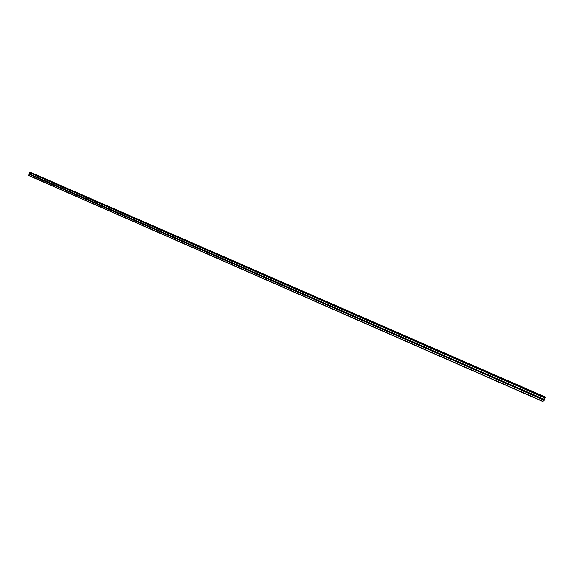 <?xml version="1.0" encoding="UTF-8"?>
<svg xmlns="http://www.w3.org/2000/svg" width="574" height="574" viewBox="0 0 574 574"><rect width="100%" height="100%" fill="white"/><g stroke="black" fill="none" stroke-linecap="round" stroke-linejoin="round"><path stroke-width="0.86" d="M32.467 175.149L32.338 175.838L32.467 175.149M38.236 177.675L38.063 178.356L38.236 177.675M44.054 180.222L43.925 180.918L44.054 180.222M49.931 182.797L49.795 183.493L49.931 182.797M55.857 185.395L55.721 186.091L55.857 185.395M61.834 188.014L61.655 188.703L61.834 188.014M67.876 190.654L67.739 191.357L67.876 190.654M73.967 193.323L73.831 194.034L73.967 193.323M80.116 196.014L79.973 196.724L80.116 196.014M86.322 198.733L86.179 199.451L86.322 198.733M92.586 201.481L92.443 202.199L92.586 201.481M98.915 204.251L98.771 204.968L98.915 204.251M105.3 207.042L105.157 207.766L105.3 207.042M111.743 209.869L111.6 210.593L111.743 209.869M118.251 212.717L118.108 213.449L118.251 212.717M124.823 215.594L124.673 216.326L124.823 215.594M131.453 218.5L131.31 219.239L131.453 218.5M138.155 221.435L138.004 222.174L138.155 221.435M144.913 224.398L144.77 225.137L144.913 224.398M151.744 227.39L151.601 228.136L151.744 227.39M158.646 230.411L158.496 231.157L158.646 230.411M165.613 233.46L165.463 234.214L165.613 233.46M172.645 236.538L172.494 237.299L172.645 236.538M179.755 239.652L179.605 240.413L179.755 239.652M186.93 242.795L186.78 243.563L186.93 242.795M194.184 245.973L194.026 246.741L194.184 245.973M201.51 249.181L201.287 249.934L201.51 249.181M208.907 252.424L208.749 253.199L208.907 252.424M216.384 255.695L216.226 256.47L216.384 255.695M223.939 259.003L223.781 259.785L223.939 259.003M231.573 262.347L231.408 263.129L231.573 262.347M239.279 265.719L239.121 266.508L239.279 265.719M247.071 269.134L246.913 269.931L247.071 269.134M254.949 272.585L254.784 273.382L254.949 272.585M262.906 276.065L262.741 276.869L262.906 276.065M270.95 279.588L270.784 280.399L270.95 279.588M279.079 283.154L278.828 283.936L279.079 283.154M287.294 286.749L287.129 287.567L287.294 286.749M295.603 290.387L295.352 291.183L295.603 290.387M303.998 294.067L303.746 294.864L303.998 294.067M312.493 297.784L312.321 298.609L312.493 297.784M321.074 301.544L320.809 302.347L321.074 301.544M329.749 305.339L329.584 306.179L329.749 305.339M338.524 309.185L338.359 310.025L338.524 309.185M347.399 313.067L347.227 313.913L347.399 313.067M356.368 316.999L356.203 317.845L355.894 317.537L356.368 316.999M365.444 320.974L365.731 321.246L365.164 321.799L365.444 320.974M374.621 324.992L374.908 325.271L374.341 325.824L374.621 324.992M383.906 329.06L384.013 329.863L383.619 329.892L383.906 329.06M393.298 333.171L393.125 334.039L392.795 333.716L393.298 333.171M402.797 337.333L403.091 337.612L402.503 338.172L402.797 337.333M412.405 341.537L412.232 342.42L411.888 342.082L412.405 341.537M422.127 345.799L421.955 346.682L421.603 346.344L422.127 345.799M431.964 350.104L431.791 350.994L431.44 350.657L431.964 350.104M441.923 354.467L442.03 355.299L441.614 355.32L441.923 354.467M451.996 358.879L452.298 359.173L451.688 359.74L451.996 358.879M462.192 363.342L462.3 364.181L461.876 364.21L462.192 363.342M472.51 367.862L472.617 368.709L472.187 368.73L472.51 367.862M482.949 372.433L483.265 372.734L482.626 373.308L482.949 372.433M493.518 377.061L493.633 377.922L493.195 377.943L493.518 377.061M504.223 381.753L504.331 382.614L503.893 382.636L504.223 381.753M515.057 386.496L515.38 386.804L514.72 387.385L515.057 386.496M526.028 391.296L526.351 391.604L525.691 392.193L525.633 391.296L526.028 391.296M537.135 396.16L537.242 397.043L536.79 397.057L536.518 396.727L537.135 396.16M542.796 401.506L28.808 175.587L29.389 172.681L30.042 172.537L544.618 397.265L544.59 397.804L545.293 396.964L544.109 400.43L542.796 401.506L544.611 397.265L30.042 172.537M30.939 172.932L545.142 397.108M31.355 172.681L545.293 396.964L31.355 172.681M544.396 398.636L544.26 399.023M544.195 398.729L544.044 399.124L544.195 398.729M544.03 399.131L544.432 398.578M537.192 396.196L537.479 396.727M525.963 392.229L536.568 396.878M514.993 387.421L525.468 392.013M504.159 382.671L514.505 387.206M493.461 377.979L503.678 382.456M482.892 373.344L492.98 377.771M472.445 368.766L482.418 373.136M462.127 364.239L471.979 368.558M451.939 359.769L461.668 364.038M441.865 355.356L451.48 359.568M431.906 350.987L441.413 355.155M422.069 346.674L431.469 350.793M412.347 342.413L421.632 346.481M402.74 338.201L411.917 342.219M393.24 334.032L402.309 338.014M383.855 329.914L392.817 333.846M374.571 325.845L383.432 329.734M365.394 321.82L374.155 325.666M356.318 317.845L364.985 321.641M347.349 313.906L355.916 317.666M338.473 310.017L346.947 313.734M329.698 306.172L338.079 309.845M321.024 302.369L329.311 305.999M312.443 298.602L320.636 302.197M303.833 294.885L312.055 298.437M295.438 291.205L303.574 294.713M287.129 287.567L295.18 291.04M278.914 283.958L286.878 287.395M270.784 280.399L278.67 283.793M262.863 276.862L270.541 280.234M254.784 273.382L262.505 276.704M247.028 269.923L254.547 273.217M239.236 266.508L246.677 269.766M231.53 263.122L238.892 266.35M223.896 259.778L231.186 262.971M216.226 256.47L223.559 259.627M208.864 253.191L216.003 256.32M201.467 249.941L208.534 253.041M194.141 246.734L201.137 249.798M186.894 243.555L193.818 246.59M179.712 240.406L186.572 243.412M172.609 237.292L179.397 240.262M165.57 234.206L172.293 237.148M158.611 231.15L165.262 234.07M151.708 228.129L158.295 231.013M144.878 225.13L151.4 227.993M138.119 222.167L144.576 225.001M131.417 219.225L137.817 222.03M124.788 216.319L131.116 219.096M118.215 213.442L124.486 216.19M111.708 210.586L117.921 213.313M105.264 207.759L111.413 210.457M98.879 204.961L104.977 207.63M92.55 202.184L98.592 204.832M86.287 199.436L92.27 202.062M80.08 196.717L86.007 199.314M73.931 194.019L79.808 196.595M67.84 191.35L73.659 193.904M61.805 188.703L67.567 191.235M55.822 186.084L61.533 188.588M49.895 183.486L55.556 185.962M44.026 180.91L49.637 183.364M38.207 178.356L43.76 180.796M32.438 175.831L37.949 178.241M28.973 174.309L32.18 175.716M28.7 175.364L542.817 401.269M537.07 397.1L543.356 399.856M526.136 392.171L536.518 396.727M526.351 391.604L536.74 396.16M526.243 391.475L536.855 396.125M526.114 391.346L526.365 391.855M515.165 387.364L525.425 391.855M515.38 386.804L525.633 391.296M515.273 386.675L525.748 391.26M515.172 386.56L515.395 387.041M504.331 382.614L514.462 387.055M504.539 382.054L514.677 386.496M504.438 381.925L514.785 386.46M504.367 381.839L504.56 382.291M493.633 377.922L503.635 382.306M493.834 377.362L503.843 381.753M493.733 377.24L503.958 381.717M493.69 377.183L493.855 377.584M483.057 373.287L492.944 377.62M483.265 372.734L493.152 377.068M483.157 372.605L493.26 377.032M483.143 372.583L483.286 372.942M472.617 368.709L482.382 372.985M472.818 368.156L482.583 372.44M472.84 368.35L482.691 372.397M462.3 364.181L471.943 368.415M462.493 363.636L472.144 367.862M462.393 363.514L472.251 367.826M452.104 359.711L461.639 363.894M452.298 359.173L461.833 363.349M452.197 359.044L461.934 363.306M442.03 355.299L451.451 359.424M442.238 354.825L451.645 358.886M442.124 354.632L451.745 358.843M431.791 350.994L441.384 355.012M432.265 350.398L441.578 354.474M432.165 350.269L441.671 354.438M422.234 346.624L431.44 350.657M422.428 346.086L431.626 350.118M422.328 345.964L431.72 350.075M412.512 342.355L421.603 346.344M412.699 341.824L421.797 345.806M412.598 341.702L421.883 345.77M402.905 338.143L411.888 342.082M403.091 337.612L412.075 341.552M402.984 337.49L412.168 341.508M393.405 333.982L402.288 337.878M393.585 333.451L402.474 337.347M393.484 333.329L402.561 337.304M384.013 329.863L392.795 333.716M384.193 329.34L392.975 333.185M384.092 329.218L393.061 333.142M374.729 325.795L383.41 329.598M374.908 325.271L383.59 329.074M374.808 325.149L383.676 329.031M365.552 321.77L374.133 325.53M365.731 321.246L374.313 325.006M365.631 321.131L374.392 324.97M356.476 317.788L364.964 321.512M356.655 317.271L365.136 320.988M356.547 317.149L365.215 320.952M347.507 313.856L355.894 317.537M347.679 313.339L356.067 317.02M347.579 313.225L356.145 316.977M338.631 309.967L346.926 313.605M338.803 309.458L347.098 313.088M338.703 309.336L347.177 313.045M329.856 306.121L338.064 309.716M330.021 305.612L338.229 309.207M329.928 305.49L338.308 309.164M321.182 302.319L329.297 305.87M321.347 301.809L329.462 305.361M321.246 301.687L329.533 305.318M312.593 298.552L320.622 302.075M312.758 298.049L320.787 301.565M312.658 297.928L320.859 301.522M304.105 294.835L312.048 298.315M304.27 294.326L312.206 297.806M304.17 294.211L312.278 297.762M295.71 291.147L303.56 294.591M295.868 290.652L303.725 294.089M295.768 290.53L303.789 294.046M287.402 287.509L295.172 290.918M287.56 287.007L295.33 290.415M287.459 286.892L295.395 290.365M279.186 283.908L286.871 287.273M279.344 283.413L287.029 286.778M279.244 283.291L287.093 286.727M271.057 280.342L278.655 283.678M271.208 279.847L278.813 283.176M271.115 279.732L278.878 283.133M263.014 276.819L270.533 280.112M263.165 276.324L270.691 279.617M263.064 276.209L270.749 279.574M255.057 273.324L262.497 276.589M255.208 272.837L262.648 276.094M255.107 272.722L262.705 276.051M247.179 269.873L254.54 273.102M247.329 269.385L254.698 272.614M247.229 269.271L254.748 272.564M239.387 266.458L246.677 269.651M239.537 265.97L246.82 269.163M239.437 265.855L246.877 269.12M231.674 263.079L238.884 266.236M231.824 262.591L239.035 265.755M231.724 262.483L239.085 265.705M224.039 259.728L231.179 262.863M224.19 259.247L231.329 262.375M224.09 259.139L231.379 262.332M216.491 256.42L223.551 259.513M216.635 255.939L223.695 259.032M216.534 255.825L223.752 258.989M209.015 253.141L216.003 256.205M209.158 252.668L216.147 255.724M209.058 252.553L216.197 255.681M201.61 249.898L208.534 252.933M201.754 249.425L208.678 252.452M201.653 249.31L208.721 252.409M194.285 246.684L201.137 249.69M194.428 246.21L201.28 249.216M194.328 246.103L201.323 249.166M187.038 243.505L193.818 246.483M187.174 243.039L193.955 246.009M187.081 242.924L194.005 245.959M179.856 240.363L186.572 243.304M179.992 239.889L186.708 242.831M179.899 239.781L186.751 242.78M172.752 237.241L179.397 240.162M172.889 236.775L179.533 239.688M172.788 236.667L179.576 239.638M165.714 234.163L172.293 237.048M165.85 233.697L172.43 236.581M165.75 233.582L172.473 236.531M158.747 231.107L165.262 233.962M158.883 230.64L165.398 233.496M158.783 230.533L165.441 233.446M151.852 228.079L158.302 230.906M151.981 227.62L158.431 230.447M151.888 227.512L158.474 230.396M145.021 225.087L151.407 227.885M145.15 224.628L151.536 227.426M145.05 224.52L151.579 227.376M138.255 222.124L144.583 224.893M138.384 221.664L144.713 224.434M138.291 221.557L144.748 224.384M131.554 219.182L137.817 221.93M131.683 218.73L137.947 221.471M131.59 218.622L137.982 221.421M124.924 216.276L131.123 218.995M125.046 215.824L131.252 218.543M124.953 215.716L131.288 218.493M118.352 213.399L124.493 216.089M118.474 212.947L124.623 215.637M118.38 212.839L124.658 215.587M111.844 210.543L117.928 213.212M111.966 210.091L118.057 212.76M111.873 209.984L118.086 212.71M105.401 207.716L111.428 210.357M105.523 207.271L111.55 209.912M105.422 207.164L111.578 209.862M99.015 204.918L104.985 207.537M99.137 204.473L105.107 207.085M99.037 204.366L105.135 207.035M92.687 202.141L98.606 204.739M92.809 201.704L98.721 204.294M92.715 201.596L98.757 204.244M86.423 199.4L92.285 201.969M86.545 198.956L92.4 201.524M86.444 198.848L92.428 201.474M80.216 196.674L86.021 199.221M80.331 196.236L86.136 198.776M80.238 196.129L86.165 198.726M74.068 193.983L79.815 196.502M74.182 193.538L79.937 196.064M74.089 193.438L79.965 196.014M67.976 191.307L73.673 193.804M68.091 190.869L73.788 193.366M67.997 190.769L73.816 193.316M61.935 188.659L67.581 191.135M62.049 188.229L67.696 190.704M61.956 188.121L67.725 190.647M55.958 186.041L61.547 188.494M56.065 185.61L61.662 188.057M55.979 185.502L61.691 188.007M50.031 183.443L55.57 185.876M50.139 183.013L55.685 185.438M50.046 182.905L55.707 185.388M44.155 180.867L49.651 183.278M44.27 180.437L49.759 182.841M44.176 180.336L49.78 182.79M38.336 178.313L43.775 180.702M38.444 177.89L43.889 180.272M38.35 177.789L43.911 180.222M32.567 175.787L37.963 178.155M32.675 175.364L38.071 177.725M32.582 175.257L38.092 177.675M537.357 396.34L543.65 399.102M29.389 172.681L544.188 397.682M29.116 173.743L32.331 175.149M537.458 396.476L543.643 399.181M537.242 397.043L543.42 399.748M29.597 172.494L544.374 397.373M29.044 174.245L32.194 175.622M29.152 173.814L32.309 175.199M31.14 172.702L545.171 397.057M31.161 172.681L545.185 397.029M31.204 172.666L545.214 396.993M493.719 377.857L493.353 377.979M504.431 382.535L504.051 382.671M515.28 387.271L514.885 387.421M526.272 392.064L525.856 392.236M537.393 396.914L536.963 397.1"/></g></svg>
